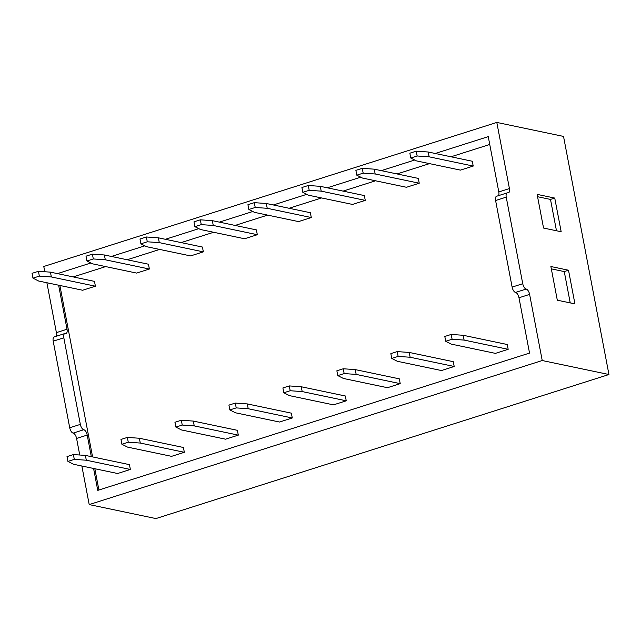 <?xml version="1.0" encoding="UTF-8"?>
<svg xmlns="http://www.w3.org/2000/svg" width="641" height="641" viewBox="0 0 641 641"><rect width="100%" height="100%" fill="white"/><g stroke="black" fill="none" stroke-linecap="round" stroke-linejoin="round"><path stroke-width="0.96" d="M515.548 292.432L526.173 289.051A5.024 2.316 -107.6 0 1 522.744 283.715L506.222 197.132A5.024 2.316 -107.6 0 1 507.215 192.877L496.591 196.25A5.024 2.316 72.4 0 0 495.597 200.513L512.119 287.096A5.024 2.316 72.4 0 0 515.548 292.432A5.024 2.316 72.4 0 1 518.986 297.769L529.538 353.087L97.761 490.381L93.586 468.467M91.326 456.656L87.208 435.063L76.583 438.444A5.024 2.316 72.4 0 0 73.154 433.108A5.024 2.316 72.4 0 1 69.717 427.763L53.203 341.18L63.82 337.807A5.024 2.316 -107.6 0 1 64.821 333.544A5.024 2.316 -107.6 0 1 65.422 333.52A5.024 2.316 -107.6 0 0 66.031 333.504A5.024 2.316 -107.6 0 0 67.025 329.242L58.627 285.205M526.173 289.051A5.024 2.316 -107.6 0 1 529.61 294.395L542.23 360.53L89.203 504.579L81.848 466.007M79.748 455.014L76.583 438.444M435.255 153.479L488.25 136.629L498.802 191.947A5.024 2.316 72.4 0 1 498.482 195.649M44.79 271.752L43.78 266.48L496.807 122.431L509.427 188.566A5.024 2.316 -107.6 0 1 508.425 192.829A5.024 2.316 -107.6 0 1 507.824 192.853A5.024 2.316 -107.6 0 0 507.215 192.877M56.087 336.325A5.024 2.316 72.4 0 0 56.4 332.623L46.889 282.745M57.45 273.611L90.878 262.986M111.422 256.448L144.85 245.824M165.394 239.293L198.822 228.661M219.366 222.131L252.794 211.498M273.338 204.968L306.767 194.335M327.311 187.805L360.739 177.18M381.283 170.642L414.711 160.018M89.203 504.579L155.923 518.569L608.95 374.52L563.527 136.421L496.807 122.431M64.821 333.544L54.197 336.926A5.024 2.316 72.4 0 0 53.203 341.18M608.95 374.52L542.23 360.53M554.745 198.069L537.118 194.375L543.544 228.044L561.171 231.746L554.745 198.069L550.499 199.423L537.567 196.715M557.309 300.196L574.929 303.89L568.511 270.222L550.883 266.528L557.309 300.196M87.208 435.063A5.024 2.316 -107.6 0 0 83.779 429.726A5.024 2.316 -107.6 0 1 80.341 424.39L69.717 427.763M63.82 337.807L80.341 424.39M570.234 302.913L564.256 271.576L568.511 270.222M564.256 271.576L551.332 268.867M556.476 230.76L550.499 199.423M247.298 403.918L291.359 413.157L292.28 417.972L279.532 422.026L235.471 412.788L229.847 409.928L228.925 405.112L235.303 403.085L247.298 403.918L248.219 408.734L236.217 407.9L235.303 403.085M193.326 421.081L237.386 430.319L238.308 435.127L225.56 439.181L181.499 429.951L175.874 427.082L174.953 422.275L181.331 420.248L193.326 421.081L194.247 425.896L182.244 425.055L181.331 420.248M139.353 438.244L183.422 447.482L184.336 452.29L171.588 456.344L127.527 447.106L121.902 444.245L120.981 439.438L127.359 437.41L139.353 438.244L140.275 443.051L128.272 442.218L127.359 437.41M85.381 455.406L129.45 464.645L130.363 469.452L117.615 473.507L73.555 464.268L67.93 461.408L67.009 456.6L73.386 454.573L85.381 455.406L86.303 460.214L74.3 459.381L73.386 454.573M400.224 383.647L399.303 378.839L355.242 369.601L356.164 374.408L400.224 383.647L387.476 387.701L343.416 378.462L337.791 375.602L344.161 373.575L343.247 368.767L336.87 370.794L337.791 375.602M508.169 349.321L507.247 344.513L463.187 335.275L464.108 340.083L508.169 349.321L495.421 353.375L451.352 344.137L445.727 341.276L452.105 339.249L451.192 334.442L444.814 336.469L445.727 341.276M310.372 212.732L311.294 217.539L298.546 221.594L254.477 212.355L248.852 209.495L247.939 204.687L254.309 202.66L266.311 203.493L310.372 212.732M364.344 195.569L365.266 200.377L352.518 204.431L308.449 195.201L302.824 192.332L301.911 187.525L308.281 185.497L320.284 186.331L364.344 195.569M418.317 178.406L419.238 183.222L406.49 187.276L362.421 178.038L356.797 175.177L355.883 170.362L362.253 168.335L374.256 169.168L418.317 178.406M472.289 161.244L473.21 166.059L460.462 170.113L416.394 160.875L410.769 158.015L409.855 153.199L416.225 151.172L428.228 152.013L472.289 161.244M203.349 251.865L202.428 247.057L158.367 237.819L159.288 242.627L203.349 251.865L190.601 255.919L146.533 246.681L140.908 243.82L147.286 241.793L146.372 236.986L139.994 239.013L140.908 243.82M95.405 286.19L94.483 281.375L50.423 272.145L51.344 276.952L95.405 286.19L82.657 290.245L38.596 281.006L32.971 278.146L39.341 276.119L38.428 271.303L32.05 273.33L32.971 278.146M73.21 276.92L105.685 266.592M127.182 259.757L159.657 249.429M181.155 242.594L213.629 232.274M235.127 225.432L267.601 215.112M289.099 208.269L321.574 197.949M343.071 191.114L375.546 180.786M397.043 173.951L429.518 163.623M451.016 156.789L489.74 144.473M98.906 490.02L94.844 468.731M92.584 456.913L59.885 285.469M149.377 269.028L148.456 264.22L104.395 254.982L105.316 259.789L149.377 269.028L136.629 273.082L92.568 263.844L86.936 260.983L93.314 258.956L92.4 254.148L86.022 256.176L86.936 260.983M257.321 234.702L256.4 229.895L212.339 220.656L213.261 225.464L257.321 234.702L244.574 238.756L200.505 229.518L194.88 226.658L201.258 224.63L200.337 219.823L193.967 221.85L194.88 226.658M454.197 366.484L453.275 361.676L409.214 352.438L410.136 357.245L454.197 366.484L441.449 370.538L397.388 361.3L391.755 358.439L398.133 356.412L397.22 351.605L390.842 353.632L391.755 358.439M346.252 400.809L345.331 395.994L301.27 386.763L302.191 391.571L346.252 400.809L333.504 404.864L289.444 395.625L283.819 392.765L290.189 390.738L289.275 385.922L282.897 387.949L283.819 392.765M289.275 385.922L301.27 386.763M356.164 374.408L344.161 373.575M343.247 368.767L355.242 369.601M410.136 357.245L398.133 356.412M397.22 351.605L409.214 352.438M464.108 340.083L452.105 339.249M451.192 334.442L463.187 335.275M266.311 203.493L267.233 208.301L255.23 207.468L248.852 209.495M255.23 207.468L254.309 202.66M267.233 208.301L311.294 217.539M320.284 186.331L321.205 191.146L309.202 190.305L302.824 192.332M309.202 190.305L308.281 185.497M321.205 191.146L365.266 200.377M374.256 169.168L375.177 173.983L363.175 173.15L356.797 175.177M363.175 173.15L362.253 168.335M375.177 173.983L419.238 183.222M428.228 152.013L429.15 156.821L417.147 155.987L410.769 158.015M417.147 155.987L416.225 151.172M429.15 156.821L473.21 166.059M200.337 219.823L212.339 220.656M213.261 225.464L201.258 224.63M146.372 236.986L158.367 237.819M159.288 242.627L147.286 241.793M92.4 254.148L104.395 254.982M105.316 259.789L93.314 258.956M38.428 271.303L50.423 272.145M51.344 276.952L39.341 276.119M302.191 391.571L290.189 390.738M236.217 407.9L229.847 409.928M248.219 408.734L292.28 417.972M182.244 425.055L175.874 427.082M194.247 425.896L238.308 435.127M128.272 442.218L121.902 444.245M140.275 443.051L184.336 452.29M74.3 459.381L67.93 461.408M86.303 460.214L130.363 469.452M518.986 297.769L529.61 294.395M509.427 188.566L498.802 191.947M56.4 332.623L67.025 329.242M512.119 287.096L522.744 283.715M506.222 197.132L495.597 200.513M83.779 429.726L73.154 433.108"/></g></svg>
